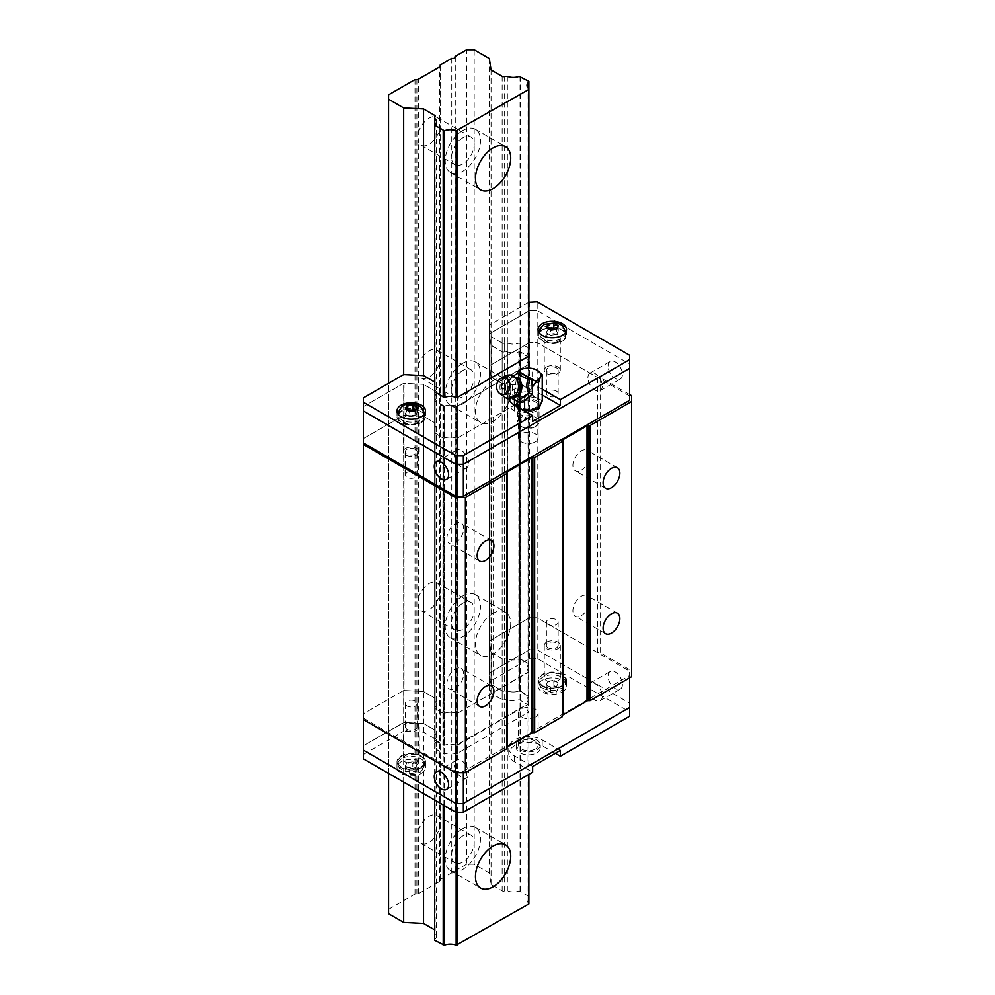 <?xml version="1.0" encoding="UTF-8"?>
<svg xmlns="http://www.w3.org/2000/svg" width="995" height="995" viewBox="0 0 995 995"><rect width="100%" height="100%" fill="white"/><g stroke="black" fill="none" stroke-linecap="round" stroke-linejoin="round"><path stroke-width="0.75" stroke-dasharray="4.97 3.73" d="M418.397 132.696A16.032 9.253 -60 0 1 428.982 118.181A16.032 9.253 -60 0 1 436.992 117.385A16.032 9.253 -60 0 1 439.566 120.47L439.566 129.847A16.032 9.253 -60 0 1 420.96 145.158A16.032 9.253 -60 0 1 418.397 142.074L418.397 79.202M418.397 365.401A16.032 9.253 -60 0 1 428.982 350.887A16.032 9.253 -60 0 1 436.992 350.103A16.032 9.253 -60 0 1 439.566 353.188L439.566 362.566A16.032 9.253 -60 0 1 420.96 377.864A16.032 9.253 -60 0 1 418.397 374.779L418.397 142.074M418.397 598.119A16.032 9.253 -60 0 1 428.982 583.605A16.032 9.253 -60 0 1 436.992 582.809A16.032 9.253 -60 0 1 439.566 585.893L439.566 595.271A16.032 9.253 -60 0 1 420.96 610.582A16.032 9.253 -60 0 1 418.397 607.497L418.397 374.779M418.397 830.825A16.032 9.253 -60 0 1 428.982 816.31A16.032 9.253 -60 0 1 436.992 815.514A16.032 9.253 -60 0 1 439.566 818.611L439.566 827.977A16.032 9.253 -60 0 1 420.96 843.287A16.032 9.253 -60 0 1 418.397 840.203L418.397 607.497M528.867 903.945L528.867 903.261A10.336 5.97 180 0 1 527.027 899.878A10.336 5.97 180 0 1 528.867 896.483L519.129 890.848A10.336 5.97 180 0 1 507.363 890.848L504.676 890.848A1.779 1.032 180 0 1 502.164 890.848L491.057 884.443L489.316 872.963L474.192 864.245L474.192 49.75M474.192 864.245L466.643 864.245L466.643 49.75M489.316 872.963L489.316 58.481M491.057 884.443L491.057 69.948M504.676 890.848L504.676 76.366M507.363 890.848L507.363 76.366M519.129 890.848L519.129 76.366M520.298 890.848L520.298 76.366M528.867 895.798L528.867 81.316M528.867 896.483L528.867 903.261M528.867 774.408L528.867 459.379M528.867 458.508L528.867 368.125M493.097 380.637A24.937 14.403 120 0 0 476.804 402.614A24.937 14.403 120 0 0 480.622 422.589A24.937 14.403 120 0 0 505.56 408.199A24.937 14.403 120 0 0 505.56 379.406A24.937 14.403 120 0 0 493.097 380.637M493.097 613.343A24.937 14.403 120 0 0 476.804 635.32A24.937 14.403 120 0 0 480.622 655.307A24.937 14.403 120 0 0 505.56 640.904A24.937 14.403 120 0 0 505.56 612.112A24.937 14.403 120 0 0 493.097 613.343M457.314 812.231L457.314 497.488M457.314 496.318L457.314 397.428L457.314 406.147L456.145 406.147A10.336 5.97 0 0 0 444.392 406.147L434.641 400.525A10.336 5.97 0 0 0 436.482 397.129A10.336 5.97 180 0 1 434.815 400.376L434.815 432.377A10.336 5.97 0 0 0 436.482 429.131A10.336 5.97 0 0 0 434.815 425.885L434.815 701.065A10.336 5.97 180 0 1 436.482 704.311A10.336 5.97 0 0 0 434.815 701.065L434.815 393.883A10.336 5.97 180 0 1 436.482 397.129A10.336 5.97 0 0 0 434.641 393.734L434.641 392.192A1.779 1.032 0 0 0 435.163 391.458A1.779 1.032 180 0 1 434.84 392.055L434.84 699.236A1.779 1.032 0 0 0 435.163 698.639A1.779 1.032 0 0 0 434.641 697.905L423.149 691.475L403.709 690.468L363.349 713.763L363.349 438.584L363.349 442.949L363.349 438.584L403.709 415.288L363.349 438.584L363.349 406.582L403.709 383.286L423.149 384.294L434.641 390.736A1.779 1.032 180 0 1 435.163 391.458A1.779 1.032 0 0 0 434.641 390.736L423.534 384.319L403.659 383.311L363.349 406.582L363.349 410.947L363.349 397.863M456.145 812.231L456.145 497.488M456.145 496.318L456.145 406.147M444.392 805.639L444.392 491.182M444.392 489.727L444.392 406.147M443.21 804.955L443.21 490.51M443.21 489.055L443.21 406.147M434.641 800.017L434.641 485.56M434.641 484.105L434.641 400.525M434.641 939.628L434.641 932.837A10.336 5.97 180 0 1 436.482 936.233A10.336 5.97 180 0 1 434.641 939.628L434.641 940.3M434.641 931.283L434.641 929.827A1.779 1.032 180 0 1 435.163 930.561A1.779 1.032 180 0 1 434.641 931.283L434.641 932.837M423.534 793.6L423.534 384.319M403.659 782.12L403.659 383.311M388.547 773.401L388.547 383.311M466.643 864.245L455.063 870.923A2.5 1.443 180 0 1 455.275 871.508A2.5 1.443 180 0 1 451.767 872.826L440.188 879.505L440.188 880.6A2.139 1.231 180 0 1 439.566 881.471L418.397 893.697A2.139 1.231 180 0 1 416.88 894.057L415.002 894.057L388.547 909.33L388.547 94.836M388.547 909.33L388.547 913.684M415.002 894.057L415.002 79.563M440.188 880.6L440.188 66.105M440.188 879.505L440.188 65.023M451.767 872.826L451.767 58.332M455.063 870.923L455.063 57.61M462.862 835.875A16.032 9.253 120 0 0 452.389 850.004A16.032 9.253 120 0 0 454.852 862.852A16.032 9.253 120 0 0 470.884 853.598A16.032 9.253 120 0 0 470.871 835.079A16.032 9.253 120 0 0 462.862 835.875M462.862 828.599A24.937 14.403 120 0 0 446.568 850.576A24.937 14.403 120 0 0 450.387 870.563A24.937 14.403 120 0 0 475.336 856.16A24.937 14.403 120 0 0 475.336 827.367A24.937 14.403 120 0 0 462.862 828.599M462.862 603.169A16.032 9.253 120 0 0 452.389 617.298A16.032 9.253 120 0 0 454.852 630.133A16.032 9.253 120 0 0 470.884 620.88A16.032 9.253 120 0 0 470.871 602.373A16.032 9.253 120 0 0 462.862 603.169M462.862 595.893A24.937 14.403 120 0 0 446.568 617.87A24.937 14.403 120 0 0 450.387 637.857A24.937 14.403 120 0 0 475.336 623.455A24.937 14.403 120 0 0 475.336 594.662A24.937 14.403 120 0 0 462.862 595.893M462.862 370.451A16.032 9.253 120 0 0 452.389 384.58A16.032 9.253 120 0 0 454.852 397.428A16.032 9.253 120 0 0 470.884 388.174A16.032 9.253 120 0 0 470.871 369.655A16.032 9.253 120 0 0 462.862 370.451M462.862 363.187A24.937 14.403 120 0 0 446.568 385.152A24.937 14.403 120 0 0 450.387 405.139A24.937 14.403 120 0 0 475.336 390.749A24.937 14.403 120 0 0 475.336 361.944A24.937 14.403 120 0 0 462.862 363.187M462.862 137.745A16.032 9.253 120 0 0 452.389 151.874A16.032 9.253 120 0 0 454.852 164.722A16.032 9.253 120 0 0 470.884 155.456A16.032 9.253 120 0 0 470.871 136.949A16.032 9.253 120 0 0 462.862 137.745M462.862 130.469A24.937 14.403 120 0 0 446.568 152.446A24.937 14.403 120 0 0 450.387 172.433A24.937 14.403 120 0 0 475.336 158.031A24.937 14.403 120 0 0 475.336 129.238A24.937 14.403 120 0 0 462.862 130.469M548.133 647.807A5.883 3.395 180 0 1 546.417 645.407A5.883 3.395 180 0 1 552.287 642.011A5.883 3.395 180 0 1 558.17 645.407A5.883 3.395 180 0 1 554.538 648.541A5.883 3.395 180 0 1 548.133 647.807M631.651 676.675L631.651 670.854L600.159 652.683L597.634 652.683L537.176 617.771L529.614 617.771L489.266 641.079L489.266 673.068L529.614 649.772L489.266 673.068L491.02 684.299L502.164 690.928A1.779 1.032 0 0 0 504.453 691.04L504.453 383.871A1.779 1.032 180 0 1 502.164 383.747L491.02 377.117L489.341 366.085L491.02 377.117L491.02 652.297L502.164 658.939A1.779 1.032 0 0 0 504.453 659.051A1.779 1.032 0 0 1 502.164 658.939L502.164 690.928L491.057 684.523L489.316 673.043L489.316 681.762L529.614 658.491L537.176 658.491L629.636 711.873L629.636 716.238M562.374 715.641L562.374 716.674M506.952 747.643L506.952 472.463L506.952 747.643A1.779 1.032 0 0 0 506.952 747.643L506.952 748.675M363.349 718.129L363.349 713.763L363.349 718.129L455.81 771.511L463.359 771.511L629.636 675.518L629.636 671.152L629.636 703.142L537.176 649.772L529.614 649.772L529.614 342.591L489.266 365.886L489.266 641.079L491.02 652.297L502.164 658.939L502.164 383.747L491.02 377.117L491.02 345.116L489.266 333.897L529.614 310.589L537.176 310.589L629.636 363.971L629.636 400.338M403.709 722.457L403.709 690.468L404.045 722.507L363.349 745.765L363.349 713.763L403.709 690.468L403.709 383.286M434.84 731.225A1.779 1.032 0 0 0 435.163 730.641A1.779 1.032 0 0 0 434.641 729.907L434.641 697.905A1.779 1.032 0 0 1 435.163 698.639A1.779 1.032 0 0 1 434.84 699.236L434.84 392.055M504.453 351.869A1.779 1.032 180 0 1 502.164 351.757L502.164 383.747A1.779 1.032 180 0 0 504.453 383.871L505.062 351.757L507.624 351.857L507.624 383.846L504.453 383.871L507.624 383.846A10.336 5.97 0 0 0 518.868 383.846L520.609 383.933L528.556 388.51L528.693 389.518A10.336 5.97 0 0 0 527.027 392.764A10.336 5.97 0 0 0 528.693 396.01L528.556 397.017L457.638 437.962L455.884 438.049A10.336 5.97 0 0 0 444.641 438.049L442.899 437.962L434.641 432.713L434.815 707.557A10.336 5.97 0 0 0 436.482 704.311A10.336 5.97 180 0 1 434.815 707.557L434.815 432.377A10.336 5.97 0 0 0 436.482 429.131A10.336 5.97 0 0 0 434.815 425.885L434.641 392.403L434.641 424.405M434.964 740.566L442.899 745.143L442.899 713.141L443.658 713.328L434.964 708.564L434.641 739.894M443.658 713.328L444.641 713.228A10.336 5.97 180 0 1 455.884 713.228A10.336 5.97 0 0 0 444.641 713.228L443.658 713.328L443.658 438.148L444.641 438.049L444.641 406.047A10.336 5.97 180 0 1 455.884 406.047L455.884 438.049A10.336 5.97 0 0 0 444.641 438.049L444.641 745.23L443.658 745.33L443.658 713.328M455.884 745.23L455.884 438.049L455.884 713.228L457.638 713.141L455.884 713.228L455.884 745.23A10.336 5.97 0 0 0 444.641 745.23M457.638 745.143L528.556 704.199L528.867 671.762L457.638 713.141L457.638 745.143L456.469 745.33M528.556 704.199L528.693 671.202A10.336 5.97 180 0 1 527.027 667.956A10.336 5.97 0 0 0 528.693 671.202L528.693 364.021A10.336 5.97 180 0 1 527.027 360.775A10.336 5.97 180 0 1 528.693 357.528L528.693 389.518A10.336 5.97 0 0 0 527.027 392.764A10.336 5.97 0 0 0 528.693 396.01L528.867 364.357L457.638 405.972L455.884 406.047M518.868 351.857L520.609 351.931L528.867 356.956L528.693 664.71A10.336 5.97 0 0 0 527.027 667.956A10.336 5.97 180 0 1 528.693 664.71L528.867 388.958L528.867 696.127L520.609 691.115L518.868 691.028L518.868 659.038A10.336 5.97 180 0 1 507.624 659.038A10.336 5.97 0 0 0 518.868 659.038L518.868 351.857A10.336 5.97 180 0 1 507.624 351.857M520.609 691.115L520.609 659.113L528.556 663.702L528.556 695.692M519.85 690.928L519.85 383.747L518.868 383.846A10.336 5.97 0 0 1 507.624 383.846L507.624 659.038L505.062 658.939L507.624 659.038L507.624 691.028A10.336 5.97 0 0 0 518.868 691.028M489.341 673.267L489.266 641.079L529.614 617.771L537.176 617.771L537.176 342.591L529.614 342.591L537.176 342.591L629.636 395.973M407.067 729.248A5.883 3.395 180 0 1 405.338 726.86A5.883 3.395 180 0 1 411.221 723.464A5.883 3.395 180 0 1 417.092 726.86A5.883 3.395 180 0 1 413.472 729.994A5.883 3.395 180 0 1 407.067 729.248M415.375 449.28A5.883 3.395 0 0 0 408.97 448.534A5.883 3.395 0 0 0 405.338 451.668A5.883 3.395 0 0 0 411.221 455.063A5.883 3.395 0 0 0 417.092 451.668A5.883 3.395 0 0 0 415.375 449.28M556.454 367.827A5.883 3.395 0 0 0 550.048 367.093A5.883 3.395 0 0 0 546.417 370.227A5.883 3.395 0 0 0 552.287 373.622A5.883 3.395 0 0 0 558.17 370.227A5.883 3.395 0 0 0 556.454 367.827M629.636 394.517L600.159 377.503L597.634 377.503L537.176 342.591L537.176 310.589L529.614 310.589L529.614 342.591L489.266 365.886L489.266 333.897L491.057 345.34L502.164 351.757L491.02 345.116M363.349 758.849L363.349 745.765L403.659 722.494L423.534 723.489L434.641 729.907L423.808 723.651L423.149 416.296L404.045 415.338L423.808 416.47L423.808 691.662L434.641 697.905L434.641 422.726L423.808 416.47L434.641 422.726A1.779 1.032 180 0 1 435.163 423.46A1.779 1.032 180 0 1 434.84 424.057A1.779 1.032 180 0 0 435.163 423.46L435.163 382.739A1.779 1.032 180 0 1 434.641 383.461M404.045 383.336L404.045 690.518L423.149 691.475L423.149 723.477L404.045 722.507M597.634 652.683L597.634 377.503M631.651 670.854L631.651 395.674M600.159 377.503L600.159 652.683M581.267 615.656A11.84 6.841 120 0 0 589.003 605.221A11.84 6.841 120 0 0 587.187 595.731A11.84 6.841 120 0 0 575.346 602.572A11.84 6.841 120 0 0 575.346 616.241A11.84 6.841 120 0 0 581.267 615.656M581.267 470.212A11.84 6.841 120 0 0 589.003 459.777A11.84 6.841 120 0 0 587.187 450.287A11.84 6.841 120 0 0 575.346 457.128A11.84 6.841 120 0 0 575.346 470.797A11.84 6.841 120 0 0 581.267 470.212M455.3 542.934A11.84 6.841 120 0 0 463.036 532.499A11.84 6.841 120 0 0 461.22 523.009A11.84 6.841 120 0 0 449.379 529.85A11.84 6.841 120 0 0 449.379 543.519A11.84 6.841 120 0 0 455.3 542.934M455.3 688.378A11.84 6.841 120 0 0 463.036 677.943A11.84 6.841 120 0 0 461.22 668.453A11.84 6.841 120 0 0 449.379 675.294A11.84 6.841 120 0 0 449.379 688.963A11.84 6.841 120 0 0 455.3 688.378M444.641 406.047L442.899 405.972L434.641 400.711L434.641 708.129M407.067 705.977A5.883 3.395 180 0 1 405.338 703.577A5.883 3.395 180 0 1 411.221 700.194A5.883 3.395 180 0 1 417.092 703.577A5.883 3.395 180 0 1 413.472 706.724A5.883 3.395 180 0 1 407.067 705.977M548.133 624.537A5.883 3.395 180 0 1 546.417 622.136A5.883 3.395 180 0 1 552.287 618.741A5.883 3.395 180 0 1 558.17 622.136A5.883 3.395 180 0 1 554.538 625.27A5.883 3.395 180 0 1 548.133 624.537M556.454 391.097A5.883 3.395 0 0 0 550.048 390.363A5.883 3.395 0 0 0 546.417 393.498A5.883 3.395 0 0 0 552.287 396.893A5.883 3.395 0 0 0 558.17 393.498A5.883 3.395 0 0 0 556.454 391.097M415.375 472.55A5.883 3.395 0 0 0 408.97 471.804A5.883 3.395 0 0 0 405.338 474.938A5.883 3.395 0 0 0 411.221 478.334A5.883 3.395 0 0 0 417.092 474.938A5.883 3.395 0 0 0 415.375 472.55M416.893 422.95A8.01 4.627 0 0 0 419.231 419.679A8.01 4.627 0 0 0 411.221 415.052A8.01 4.627 0 0 0 403.199 419.679A8.01 4.627 0 0 0 408.149 423.957A8.01 4.627 0 0 0 416.893 422.95M535.285 409.853A9.801 5.659 0 0 0 538.158 405.86A9.801 5.659 0 0 0 528.357 400.201A9.801 5.659 0 0 0 518.557 405.86A9.801 5.659 0 0 0 524.614 411.084A9.801 5.659 0 0 0 535.285 409.853M557.959 341.496A8.01 4.627 0 0 0 560.309 338.225A8.01 4.627 0 0 0 552.287 333.599A8.01 4.627 0 0 0 544.277 338.225A8.01 4.627 0 0 0 549.228 342.504A8.01 4.627 0 0 0 557.959 341.496M608.094 366.085A10.149 5.858 60 0 1 610.196 361.434A10.149 5.858 60 0 1 620.345 367.292A10.149 5.858 60 0 1 620.345 379.02A10.149 5.858 60 0 1 612.522 376.297A10.149 5.858 60 0 1 608.094 366.085M528.867 356.956L528.867 388.958L519.85 383.747L519.85 351.757M456.469 406.147L456.469 438.148L457.638 437.962L528.556 397.017L528.867 364.593M434.641 400.948L434.641 432.949L442.899 437.962L443.658 438.148L443.658 406.147M535.285 441.855A9.801 5.659 0 0 0 538.158 437.862A9.801 5.659 0 0 0 528.357 432.203A9.801 5.659 0 0 0 518.557 437.862A9.801 5.659 0 0 0 524.614 443.086A9.801 5.659 0 0 0 535.285 441.855M405.55 448.397A8.01 4.627 180 0 1 414.281 447.402A8.01 4.627 180 0 1 419.231 451.668A8.01 4.627 180 0 1 416.893 454.951A8.01 4.627 180 0 1 408.149 455.946A8.01 4.627 180 0 1 403.199 451.668A8.01 4.627 180 0 1 405.55 448.397M546.628 366.956A8.01 4.627 180 0 1 555.359 365.949A8.01 4.627 180 0 1 560.309 370.227A8.01 4.627 180 0 1 557.959 373.498A8.01 4.627 180 0 1 549.228 374.506A8.01 4.627 180 0 1 544.277 370.227A8.01 4.627 180 0 1 546.628 366.956M423.149 384.294L423.149 416.296L423.808 416.47L423.808 384.48M435.163 382.739A1.779 1.032 180 0 0 434.641 382.005L434.641 422.726A1.779 1.032 180 0 1 435.163 423.46L435.163 730.641A1.779 1.032 180 0 1 434.641 731.362L434.641 732.917A10.336 5.97 180 0 1 436.482 736.312A10.336 5.97 0 0 0 434.815 733.066M587.933 377.714A10.149 5.858 60 0 1 590.035 373.063A10.149 5.858 60 0 1 600.196 378.933A10.149 5.858 60 0 1 600.196 390.649A10.149 5.858 60 0 1 592.373 387.938A10.149 5.858 60 0 1 587.933 377.714M468.782 463.085A10.149 5.858 -120 0 0 464.354 452.874A10.149 5.858 -120 0 0 456.531 450.15A10.149 5.858 -120 0 0 456.531 461.879A10.149 5.858 -120 0 0 466.68 467.737A10.149 5.858 -120 0 0 468.782 463.085M557.959 680.679A8.01 4.627 180 0 1 549.228 681.674A8.01 4.627 180 0 1 544.277 677.408A8.01 4.627 180 0 1 552.287 672.782A8.01 4.627 180 0 1 560.309 677.408A8.01 4.627 180 0 1 557.959 680.679M535.285 749.036A9.801 5.659 180 0 1 524.614 750.255A9.801 5.659 180 0 1 518.557 745.031A9.801 5.659 180 0 1 528.357 739.385A9.801 5.659 180 0 1 538.158 745.031A9.801 5.659 180 0 1 535.285 749.036M423.808 723.651L423.149 723.477M434.641 731.586L434.641 700.729M434.815 739.559A10.336 5.97 0 0 0 436.482 736.312A10.336 5.97 180 0 1 434.641 739.708L444.392 745.33A10.336 5.97 180 0 1 456.145 745.33L528.867 703.341A10.336 5.97 180 0 1 527.027 699.945A10.336 5.97 0 0 0 528.693 703.191M442.899 745.143L443.658 745.33M528.867 703.764L528.867 396.346M528.693 696.699A10.336 5.97 0 0 0 527.027 699.945A10.336 5.97 180 0 1 528.867 696.55L519.129 690.928A10.336 5.97 180 0 1 507.363 690.928L504.676 690.928A1.779 1.032 180 0 1 502.164 690.928L502.164 699.659A1.779 1.032 0 0 0 504.676 699.659L507.363 699.659A10.336 5.97 0 0 0 519.129 699.659L528.867 705.281A10.336 5.97 0 0 0 527.027 708.676A10.336 5.97 0 0 0 528.867 712.072L456.145 754.048A10.336 5.97 0 0 0 444.392 754.048L434.641 748.427A10.336 5.97 0 0 0 436.482 745.031A10.336 5.97 0 0 0 434.641 741.636L434.641 740.093A1.779 1.032 0 0 0 435.163 739.36A1.779 1.032 0 0 0 434.641 738.638L423.534 732.221L403.659 731.213L403.659 722.494M528.867 696.363L528.867 664.138M507.624 691.028L504.453 691.04M629.636 707.507L629.636 711.873M416.893 762.12A8.01 4.627 180 0 1 408.149 763.128A8.01 4.627 180 0 1 403.199 758.849A8.01 4.627 180 0 1 411.221 754.222A8.01 4.627 180 0 1 419.231 758.849A8.01 4.627 180 0 1 416.893 762.12M629.636 677.844L629.636 675.518M463.359 772.667L463.359 771.511M455.81 772.667L455.81 771.511M442.899 405.972L442.899 713.141L434.964 708.564L434.964 401.383M528.556 365.028L528.556 672.197L457.638 713.141L457.638 405.972M520.609 351.931L520.609 659.113L528.556 663.702L528.556 356.521M489.341 334.084L489.341 641.265L491.02 652.297L491.02 684.299M529.614 658.491L529.614 649.772L537.176 649.772L537.176 617.771L629.636 671.152M622.447 684.461A10.149 5.858 60 0 1 620.345 689.112A10.149 5.858 60 0 1 610.196 683.242A10.149 5.858 60 0 1 610.196 671.525A10.149 5.858 60 0 1 618.019 674.237A10.149 5.858 60 0 1 622.447 684.461M535.285 717.034A9.801 5.659 180 0 1 524.614 718.266A9.801 5.659 180 0 1 518.557 713.042A9.801 5.659 180 0 1 528.357 707.383A9.801 5.659 180 0 1 538.158 713.042A9.801 5.659 180 0 1 535.285 717.034M546.628 642.136A8.01 4.627 0 0 0 544.277 645.407A8.01 4.627 0 0 0 549.228 649.685A8.01 4.627 0 0 0 557.959 648.678A8.01 4.627 0 0 0 560.309 645.407A8.01 4.627 0 0 0 555.359 641.128A8.01 4.627 0 0 0 546.628 642.136M405.55 723.576A8.01 4.627 0 0 0 403.199 726.86A8.01 4.627 0 0 0 408.149 731.126A8.01 4.627 0 0 0 416.893 730.131A8.01 4.627 0 0 0 419.231 726.86A8.01 4.627 0 0 0 414.281 722.581A8.01 4.627 0 0 0 405.55 723.576M454.416 764.894A10.149 5.858 -120 0 0 458.857 775.105A10.149 5.858 -120 0 0 466.68 777.829A10.149 5.858 -120 0 0 466.68 766.1A10.149 5.858 -120 0 0 456.531 760.242A10.149 5.858 -120 0 0 454.416 764.894M602.298 696.09A10.149 5.858 60 0 1 600.196 700.741A10.149 5.858 60 0 1 590.035 694.883A10.149 5.858 60 0 1 590.035 683.155A10.149 5.858 60 0 1 597.871 685.878A10.149 5.858 60 0 1 602.298 696.09M528.867 356.695L528.867 347.976L519.129 343.026A10.336 5.97 180 0 1 507.363 343.026L504.676 343.026A1.779 1.032 180 0 1 502.164 343.026L502.164 351.757A1.779 1.032 0 0 0 504.676 351.757L507.363 351.757A10.336 5.97 0 0 0 519.129 351.757L528.867 357.379A10.336 5.97 0 0 0 527.027 360.775A10.336 5.97 0 0 0 528.867 364.17L457.314 406.147M529.614 301.871L529.614 310.589L489.316 333.86L489.316 325.141L528.867 302.306M629.636 368.337L629.636 363.971L537.176 310.589L537.176 301.871M536.803 410.736A11.94 6.89 180 0 1 523.793 412.228A11.94 6.89 180 0 1 516.43 405.86A11.94 6.89 180 0 1 528.357 398.97A11.94 6.89 180 0 1 540.297 405.86A11.94 6.89 180 0 1 536.803 410.736M629.636 355.24L629.636 363.971M536.803 407.826A11.94 6.89 180 0 1 523.793 409.318A11.94 6.89 180 0 1 516.43 402.95A11.94 6.89 180 0 1 528.357 396.06A11.94 6.89 180 0 1 540.297 402.95A11.94 6.89 180 0 1 536.803 407.826M508.893 398.448A19.589 11.318 180 0 1 508.768 397.129A19.589 11.318 180 0 1 520.858 386.682A19.589 11.318 180 0 1 542.213 389.132L542.263 389.157M502.164 343.026L491.057 336.608L489.316 325.141M528.867 364.842L528.867 355.439A10.336 5.97 180 0 1 527.027 352.043A10.336 5.97 180 0 1 528.867 348.648L528.867 357.379M434.641 392.192L434.641 385.015A10.336 5.97 180 0 1 436.482 388.411A10.336 5.97 180 0 1 434.641 391.794M542.263 394.978L542.213 394.953A19.589 11.318 0 0 0 510.423 398.398M509.428 400.04A19.589 11.318 0 0 0 508.768 402.95A19.589 11.318 0 0 0 514.502 410.947L532.648 421.42M562.374 341.136A14.253 8.234 0 0 0 566.541 335.315A14.253 8.234 0 0 0 565.62 332.405A14.253 8.234 0 0 0 552.287 327.094A14.253 8.234 0 0 0 538.967 332.392A14.253 8.234 0 0 0 538.046 335.315A14.253 8.234 0 0 0 546.84 342.914A14.253 8.234 0 0 0 562.374 341.136M421.295 422.589A14.253 8.234 0 0 0 425.474 416.768A14.253 8.234 0 0 0 424.554 413.858A14.253 8.234 0 0 0 411.221 408.535A14.253 8.234 0 0 0 397.9 413.845A14.253 8.234 0 0 0 396.968 416.768A14.253 8.234 0 0 0 405.761 424.367A14.253 8.234 0 0 0 421.295 422.589M542.847 329.867A13.358 7.711 180 0 1 557.399 328.188A13.358 7.711 180 0 1 565.658 335.315A13.358 7.711 180 0 1 552.287 343.026A13.358 7.711 180 0 1 538.929 335.315A13.358 7.711 180 0 1 542.847 329.867M420.661 411.308A13.358 7.711 180 0 1 424.579 416.768A13.358 7.711 180 0 1 411.221 424.479A13.358 7.711 180 0 1 397.863 416.768A13.358 7.711 180 0 1 406.109 409.642A13.358 7.711 180 0 1 420.661 411.308M538.979 332.342A13.358 7.711 180 0 1 542.847 327.542A13.358 7.711 180 0 1 556.889 325.751A13.358 7.711 180 0 1 565.608 332.342M565.62 332.417A13.358 7.711 180 0 1 565.658 332.989A13.358 7.711 180 0 1 552.287 340.7A13.358 7.711 180 0 1 538.929 332.989A13.358 7.711 180 0 1 538.967 332.417M397.9 413.796A13.358 7.711 180 0 1 406.632 407.191A13.358 7.711 180 0 1 420.661 408.982A13.358 7.711 180 0 1 424.529 413.796M424.542 413.87A13.358 7.711 180 0 1 424.579 414.442A13.358 7.711 180 0 1 407.763 421.892A13.358 7.711 180 0 1 397.863 414.442A13.358 7.711 180 0 1 397.9 413.87M558.257 325.775L558.257 330.912L555.521 329.333M549.103 329.134L547.934 329.308L547.934 328.449M547.934 329.308L546.33 332.753L546.33 327.616M546.33 332.753L550.695 335.265L550.695 330.141M550.695 335.265L556.653 334.345L556.653 329.221M556.653 334.345L558.257 330.912M417.179 407.229L417.179 412.353L414.442 410.773M408.025 410.574L406.855 410.761L406.855 409.903M406.855 410.761L405.263 414.194L405.263 409.069M405.263 414.194L409.617 416.718L409.617 411.594M409.617 416.718L415.587 415.798L415.587 410.661M415.587 415.798L417.179 412.353M434.641 385.015L434.641 393.734M434.641 392.478L434.641 401.209M528.867 355.439L528.867 364.17M520.298 343.026L520.298 351.757M519.129 343.026L519.129 351.757M507.363 343.026L507.363 351.757M504.676 343.026L504.676 351.757M491.057 336.608L491.057 345.34M434.641 738.638L434.641 729.907A1.779 1.032 180 0 1 435.163 730.641L435.163 739.36M537.176 658.491L537.176 649.772L629.636 703.142M536.803 749.907A11.94 6.89 0 0 0 540.297 745.031A11.94 6.89 0 0 0 528.357 738.141A11.94 6.89 0 0 0 516.43 745.031A11.94 6.89 0 0 0 523.793 751.399A11.94 6.89 0 0 0 536.803 749.907M363.349 754.484L403.659 731.213M536.803 752.817A11.94 6.89 0 0 0 540.297 747.942A11.94 6.89 0 0 0 528.357 741.051A11.94 6.89 0 0 0 516.43 747.942A11.94 6.89 0 0 0 523.793 754.309A11.94 6.89 0 0 0 536.803 752.817M489.316 681.762L491.057 693.241L502.164 699.659M555.309 753.327L542.213 745.765A19.589 11.318 0 0 0 520.858 743.315A19.589 11.318 0 0 0 508.768 753.762A19.589 11.318 0 0 0 514.502 761.76L532.648 772.232M421.295 773.401A14.253 8.234 0 0 0 425.474 767.58A14.253 8.234 0 0 0 411.221 759.347A14.253 8.234 0 0 0 396.968 767.58A14.253 8.234 0 0 0 405.761 775.18A14.253 8.234 0 0 0 421.295 773.401M562.374 691.948A14.253 8.234 0 0 0 566.541 686.127A14.253 8.234 0 0 0 552.287 677.906A14.253 8.234 0 0 0 538.046 686.127A14.253 8.234 0 0 0 546.84 693.726A14.253 8.234 0 0 0 562.374 691.948M532.648 766.411L514.502 755.939A19.589 11.318 180 0 1 508.768 747.942A19.589 11.318 180 0 1 520.858 737.494A19.589 11.318 180 0 1 542.213 739.944L560.359 750.417M421.295 767.58A14.253 8.234 180 0 1 405.761 769.359A14.253 8.234 180 0 1 396.968 761.76A14.253 8.234 180 0 1 411.221 753.538A14.253 8.234 180 0 1 425.474 761.76A14.253 8.234 180 0 1 421.295 767.58M562.374 686.127A14.253 8.234 180 0 1 546.84 687.918A14.253 8.234 180 0 1 538.046 680.319A14.253 8.234 180 0 1 552.287 672.085A14.253 8.234 180 0 1 566.541 680.319A14.253 8.234 180 0 1 562.374 686.127M401.769 756.312A13.358 7.711 0 0 0 397.863 761.76A13.358 7.711 0 0 0 411.221 769.471A13.358 7.711 0 0 0 424.579 761.76A13.358 7.711 0 0 0 416.333 754.633A13.358 7.711 0 0 0 401.769 756.312M542.847 685.766A13.358 7.711 0 0 0 557.399 687.446A13.358 7.711 0 0 0 565.658 680.319A13.358 7.711 0 0 0 552.287 672.595A13.358 7.711 0 0 0 538.929 680.319A13.358 7.711 0 0 0 542.847 685.766M401.769 758.638A13.358 7.711 0 0 0 397.863 764.085A13.358 7.711 0 0 0 397.9 764.732A13.358 7.711 0 0 0 411.221 771.797A13.358 7.711 0 0 0 424.529 764.732A13.358 7.711 0 0 0 424.579 764.085A13.358 7.711 0 0 0 416.333 756.959A13.358 7.711 0 0 0 401.769 758.638M542.847 688.092A13.358 7.711 0 0 0 556.889 689.883A13.358 7.711 0 0 0 565.608 683.279A13.358 7.711 0 0 0 565.658 682.645A13.358 7.711 0 0 0 565.197 680.642A13.358 7.711 0 0 0 550.546 674.996A13.358 7.711 0 0 0 538.929 682.645A13.358 7.711 0 0 0 538.979 683.279A13.358 7.711 0 0 0 542.847 688.092M406.855 767.866L405.263 771.299L409.617 773.824L415.587 772.904L417.179 769.458L412.813 766.934L406.855 767.866L406.855 762.73L412.813 761.809L412.813 766.934M558.257 688.005L553.892 685.493L547.934 686.413L546.33 689.858L550.695 692.371L556.653 691.45L558.257 688.005L558.257 682.881L556.653 686.326L556.653 691.45M409.617 773.824L409.617 768.687L405.263 766.175L405.263 771.299M405.263 766.175L406.855 762.73M412.813 761.809L417.179 764.334L417.179 769.458M417.179 764.334L415.587 767.767L415.587 772.904M415.587 767.767L409.617 768.687M550.695 692.371L550.695 687.246L546.33 684.722L546.33 689.858M546.33 684.722L547.934 681.289L547.934 686.413M547.934 681.289L553.892 680.369L553.892 685.493M553.892 680.369L558.257 682.881M556.653 686.326L550.695 687.246M491.057 693.241L491.057 684.523M504.676 699.659L504.676 690.928M507.363 699.659L507.363 690.928M519.129 699.659L519.129 690.928M520.298 699.659L520.298 690.928M528.867 704.597L528.867 695.878M528.867 705.281L528.867 696.55M528.867 712.072L528.867 703.341M528.867 712.743L528.867 704.025M457.314 754.048L457.314 745.33M456.145 754.048L456.145 745.33M444.392 754.048L444.392 745.33M443.21 754.048L443.21 745.33M434.641 749.111L434.641 740.379M434.641 748.427L434.641 739.708M434.641 741.636L434.641 732.917M434.641 740.093L434.641 731.362M423.534 732.221L423.534 723.489M520.808 417.49A10.684 6.169 0 0 0 517.674 421.855A10.684 6.169 0 0 0 520.808 426.221A10.684 6.169 0 0 0 535.919 426.221L535.919 426.221A10.684 6.169 0 0 0 539.054 421.855A10.684 6.169 0 0 0 532.449 416.159A10.684 6.169 0 0 0 520.808 417.49M520.808 398.585A10.684 6.169 180 0 1 532.449 397.254A10.684 6.169 180 0 1 539.054 402.95A10.684 6.169 180 0 1 528.357 409.119A10.684 6.169 180 0 1 517.674 402.95A10.684 6.169 180 0 1 520.808 398.585M534.663 426.942L535.919 426.221L534.663 426.942A8.905 5.137 0 0 0 534.663 419.679A8.905 5.137 0 0 0 522.064 419.679A8.905 5.137 0 0 0 522.064 426.942A8.905 5.137 0 0 0 534.663 426.942M542.263 400.798L532.089 394.915L518.184 397.067L514.452 405.102L524.639 410.985M518.184 397.067L518.184 371.011L525.136 368.361L532.089 368.859L532.089 394.915M532.089 368.859L537.176 370.227M532.201 387.229L524.639 397.988L524.639 400.736M524.639 397.988L514.452 392.105L514.452 399.741M514.452 392.105L517.126 373.685M521.654 373.56L512.151 381.993L508.457 381.657L513.569 375.762M523.009 402.167L512.835 396.296L512.151 381.993M512.835 396.296L509.142 395.96L508.035 393.05L508.457 381.657M512.549 398.746L509.142 395.96M518.582 379.555A10.472 8.258 -84.9 0 0 505.883 381.085A10.472 8.258 -84.9 0 0 508.806 396.532A10.472 8.258 -84.9 0 0 517.189 395.351L510.137 396.445A10.261 8.097 -84.9 0 0 514.365 397.279M504.341 396.93A11.753 9.278 95.1 0 1 500 385.873A11.753 9.278 95.1 0 1 506.231 375.762M439.566 120.47L439.566 66.988M439.566 353.188L439.566 129.847M439.566 585.893L439.566 362.566M439.566 818.611L439.566 595.271M502.164 890.848L502.164 76.366M416.88 894.057L416.88 79.563M418.397 893.697L418.397 840.203M439.566 881.471L439.566 827.977M493.097 692.669L493.097 417.49M491.331 684.672L491.331 345.501M444.056 406.147L444.056 745.33M456.879 406.147L456.879 745.33M519.452 351.757L519.452 690.928M507.04 690.928L507.04 351.757M505.062 690.928L505.062 351.757M542.213 394.953L542.213 389.132M514.502 405.127L514.502 410.947M514.502 755.939L514.502 761.76M542.213 745.765L542.213 739.944M516.156 377.192A10.261 8.097 -84.9 0 0 511.778 377.279A10.261 8.097 -84.9 0 0 505.709 386.383A10.261 8.097 -84.9 0 0 510.074 396.42A10.261 8.097 -84.9 0 0 510.137 396.458L508.035 393.05M527.027 899.878L527.027 85.383M436.482 936.233L436.482 121.738M435.163 930.561L435.163 116.067M455.275 871.508L455.275 57.026M420.96 843.287L454.852 862.852M436.992 815.514L470.871 835.079M450.387 870.563L480.622 888.013M475.336 827.367L505.56 844.817M420.96 610.582L454.852 630.133M436.992 582.809L470.871 602.373M450.387 637.857L480.622 655.307M475.336 594.662L505.56 612.112M420.96 377.864L454.852 397.428M436.992 350.103L470.871 369.655M450.387 405.139L480.622 422.589M475.336 361.944L505.56 379.406M420.96 145.158L454.852 164.722M436.992 117.385L470.871 136.949M450.387 172.433L480.622 189.883M475.336 129.238L505.56 146.688M436.482 745.031L436.482 388.411M527.027 708.676L527.027 352.043M617.41 613.194L587.187 595.731M605.569 633.703L575.346 616.241M617.41 467.749L587.187 450.287M605.569 488.259L575.346 470.797M491.455 540.472L461.22 523.009M479.615 560.969L449.379 543.519M491.455 685.916L461.22 668.453M479.615 706.425L449.379 688.963M405.338 703.577L405.338 726.86M417.092 703.577L417.092 726.86M546.417 622.136L546.417 645.407M558.17 622.136L558.17 645.407M558.17 393.498L558.17 370.227M546.417 393.498L546.417 370.227M417.092 474.938L417.092 451.668M405.338 474.938L405.338 451.668M538.158 437.862L538.158 405.86M518.557 437.862L518.557 405.86M600.196 390.649L620.345 379.02M590.035 373.063L610.196 361.434M456.531 450.15L436.37 461.792M466.68 467.737L446.531 479.379M560.309 370.227L560.309 338.225M544.277 370.227L544.277 338.225M419.231 451.668L419.231 419.679M403.199 451.668L403.199 419.679M518.557 713.042L518.557 745.031M538.158 713.042L538.158 745.031M456.531 760.242L436.37 771.871M466.68 777.829L446.531 789.458M600.196 700.741L620.345 689.112M590.035 683.155L610.196 671.525M403.199 726.86L403.199 758.849M419.231 726.86L419.231 758.849M544.277 645.407L544.277 677.408M560.309 645.407L560.309 677.408M516.43 402.95L516.43 405.86M540.297 402.95L540.297 405.86M538.046 329.507L538.046 335.315M566.541 329.507L566.541 335.315M508.768 397.129L508.768 402.95M396.968 410.947L396.968 416.768M425.474 410.947L425.474 416.768M565.658 335.315L565.658 332.989M538.929 335.315L538.929 332.989M397.863 414.442L397.863 416.768M424.579 414.442L424.579 416.768M540.297 747.942L540.297 745.031M516.43 747.942L516.43 745.031M425.474 767.58L425.474 761.76M396.968 767.58L396.968 761.76M508.768 753.762L508.768 747.942M566.541 686.127L566.541 680.319M538.046 686.127L538.046 680.319M397.863 761.76L397.863 764.085M424.579 761.76L424.579 764.085M565.658 682.645L565.658 680.319M538.929 682.645L538.929 680.319M397.9 764.732C402.353 776.846 408.398 774.209 414.878 774.334C419.218 772.108 421.308 774.035 424.529 764.732M538.979 683.279C543.419 695.405 549.464 692.769 555.956 692.893C560.284 690.654 562.374 692.582 565.608 683.279M517.674 402.95L517.674 421.855M539.054 402.95L539.054 421.855M522.064 426.942L520.808 426.221M508.047 382.926C510.224 378.374 511.467 376.483 511.778 377.279C514.253 376.359 516.529 377.13 518.606 379.592"/><path stroke-width="1.49" d="M439.566 66.988L418.397 79.202A2.139 1.231 180 0 1 416.88 79.563L415.002 79.563L388.547 94.836L388.547 99.201L403.659 107.933L423.534 108.928L434.641 115.345A1.779 1.032 180 0 1 435.163 116.067A1.779 1.032 180 0 1 434.641 116.801L434.641 118.355A10.336 5.97 180 0 1 436.482 121.738A10.336 5.97 180 0 1 434.641 125.134L444.392 130.755A10.336 5.97 180 0 1 456.145 130.755L528.867 89.45L528.867 81.316L519.129 76.366A10.336 5.97 180 0 1 507.363 76.366L504.676 76.366A1.779 1.032 180 0 1 502.164 76.366L491.057 69.948L489.316 58.481L474.192 49.75L466.643 49.75L455.063 56.429A2.5 1.443 180 0 1 455.275 57.026A2.5 1.443 180 0 1 451.767 58.332L440.188 65.023L440.188 66.105A2.139 1.231 180 0 1 439.566 66.988M528.867 88.779A10.336 5.97 180 0 1 527.027 85.383A10.336 5.97 180 0 1 528.867 81.988M434.641 800.017L434.641 940.3L444.392 945.25A10.336 5.97 180 0 1 456.145 945.25L528.867 903.945L528.867 774.408M528.867 459.379L528.867 458.508M528.867 368.125L528.867 89.45M493.097 147.919A24.937 14.403 120 0 0 476.804 169.896A24.937 14.403 120 0 0 480.622 189.883A24.937 14.403 120 0 0 505.56 175.481A24.937 14.403 120 0 0 505.56 146.688A24.937 14.403 120 0 0 493.097 147.919M493.097 846.061A24.937 14.403 120 0 0 476.804 868.038A24.937 14.403 120 0 0 480.622 888.013A24.937 14.403 120 0 0 505.56 873.622A24.937 14.403 120 0 0 505.56 844.817A24.937 14.403 120 0 0 493.097 846.061M457.314 945.25L457.314 812.231M457.314 497.488L457.314 496.318M434.641 125.818L434.641 391.806A10.336 5.97 180 0 1 434.641 391.806L444.392 397.428A10.336 5.97 180 0 1 456.145 397.428L457.314 397.428L457.314 130.755M456.145 945.25L456.145 812.231M456.145 497.488L456.145 496.318M456.145 397.428L456.145 130.755M444.392 945.25L444.392 805.639M444.392 491.182L444.392 489.727M444.392 397.428L444.392 130.755M443.21 945.25L443.21 804.955M443.21 490.51L443.21 489.055M443.21 397.428L443.21 130.755M434.641 485.56L434.641 484.105M434.641 125.134L434.641 118.355M388.547 773.401L388.547 913.684L403.659 922.415L423.534 923.422L423.534 793.6M403.659 107.933L403.659 374.593L423.534 375.588L423.534 108.928M423.534 923.422L434.641 929.827M403.659 922.415L403.659 782.12M388.547 383.311L388.547 99.201M455.063 57.61L455.063 56.429M455.3 497.488L455.3 772.667L363.349 719.584L363.349 444.404L455.3 497.488L465.386 497.488L506.952 473.496L506.952 472.463A1.779 1.032 180 0 1 507.462 471.729L531.616 457.787A1.779 1.032 180 0 1 532.872 457.489L534.663 457.489L562.374 441.494L562.374 440.462L562.374 715.641A1.779 1.032 0 0 1 562.884 714.92L587.038 700.977A1.779 1.032 0 0 1 588.306 700.679L590.085 700.679L631.651 676.675L631.651 395.674L629.636 394.517M506.952 747.631A1.779 1.032 0 0 1 507.462 746.909L531.616 732.979A1.779 1.032 0 0 1 532.872 732.668L534.663 732.668L562.374 716.674L562.374 441.494M455.3 772.667L465.386 772.667L506.952 748.675L506.952 473.496M629.636 363.971L629.636 368.337L463.371 464.329L455.81 464.329L363.349 410.947L363.349 444.404M562.374 440.462A1.779 1.032 180 0 1 562.884 439.74L587.038 425.798A1.779 1.032 180 0 1 588.306 425.499L590.085 425.499L631.651 401.495M465.386 497.488L465.386 772.667M611.49 633.106A11.84 6.841 120 0 0 619.226 622.683A11.84 6.841 120 0 0 617.41 613.194A11.84 6.841 120 0 0 605.569 620.022A11.84 6.841 120 0 0 605.569 633.703A11.84 6.841 120 0 0 611.49 633.106M611.49 487.662A11.84 6.841 120 0 0 619.226 477.239A11.84 6.841 120 0 0 617.41 467.749A11.84 6.841 120 0 0 605.569 474.578A11.84 6.841 120 0 0 605.569 488.259A11.84 6.841 120 0 0 611.49 487.662M590.085 700.679L590.085 425.499M534.663 732.668L534.663 457.489M485.535 560.384A11.84 6.841 120 0 0 493.271 549.949A11.84 6.841 120 0 0 491.455 540.472A11.84 6.841 120 0 0 479.615 547.3A11.84 6.841 120 0 0 479.615 560.969A11.84 6.841 120 0 0 485.535 560.384M485.535 705.828A11.84 6.841 120 0 0 493.271 695.393A11.84 6.841 120 0 0 491.455 685.916A11.84 6.841 120 0 0 479.615 692.744A11.84 6.841 120 0 0 479.615 706.425A11.84 6.841 120 0 0 485.535 705.828M403.659 374.593L363.349 397.863L363.349 410.947L455.81 464.329L455.81 455.598L463.359 455.598L463.371 496.318L455.81 496.318L455.81 464.329L463.359 464.329L629.636 368.337L629.636 400.338L463.371 496.318M455.81 496.318L363.349 442.949M448.633 474.727A10.149 5.858 -120 0 0 444.193 464.503A10.149 5.858 -120 0 0 436.37 461.792A10.149 5.858 -120 0 0 436.37 473.508A10.149 5.858 -120 0 0 446.531 479.379A10.149 5.858 -120 0 0 448.633 474.727M629.636 703.142L629.636 707.507L463.359 803.5L455.81 803.5L363.349 750.13L455.81 803.5L463.359 803.5L629.636 707.507L629.636 677.844M629.636 707.507L629.636 716.238L560.359 756.237L560.359 750.417L532.648 766.411L532.648 772.232L463.359 812.231L463.359 772.667M463.359 812.231L455.81 812.231L455.81 772.667M455.81 812.231L363.349 758.849L363.349 719.584M434.268 776.523A10.149 5.858 -120 0 0 438.695 786.746A10.149 5.858 -120 0 0 446.531 789.458A10.149 5.858 -120 0 0 446.531 777.742A10.149 5.858 -120 0 0 436.37 771.871A10.149 5.858 -120 0 0 434.268 776.523M629.636 368.337L629.636 355.24L537.176 301.871L528.867 302.306M463.359 455.598L532.648 415.599L532.648 421.42L560.359 405.425L560.359 399.604L629.636 359.605M363.349 402.216L455.81 455.598M532.648 415.599L514.502 405.127A19.589 11.318 180 0 1 508.893 398.448M542.263 389.157L560.359 399.604M528.867 347.976L528.867 348.648M457.314 397.428L528.867 356.123M434.641 385.015L434.641 383.461L434.641 385.015M434.641 382.005L423.534 375.588M562.374 335.315A14.253 8.234 180 0 1 546.84 337.106A14.253 8.234 180 0 1 538.046 329.507A14.253 8.234 180 0 1 552.287 321.273A14.253 8.234 180 0 1 566.541 329.507A14.253 8.234 180 0 1 562.374 335.315M421.295 416.768A14.253 8.234 180 0 1 405.761 418.547A14.253 8.234 180 0 1 396.968 410.947A14.253 8.234 180 0 1 411.221 402.726A14.253 8.234 180 0 1 425.474 410.947A14.253 8.234 180 0 1 421.295 416.768M560.359 405.425L542.263 394.978M510.423 398.398A19.589 11.318 0 0 0 509.428 400.04M565.62 332.405A14.253 8.234 0 0 0 565.608 332.392A13.358 7.711 180 0 0 565.608 332.342C562.635 323.363 559.986 324.743 556.193 322.803L544.651 324.283C541.081 326.746 539.19 329.432 538.979 332.342A13.358 7.711 180 0 0 538.967 332.417A14.253 8.234 0 0 0 538.967 332.405M424.554 413.858A14.253 8.234 0 0 0 424.542 413.845A13.358 7.711 180 0 0 424.529 413.796C421.308 404.492 419.218 406.42 414.878 404.194C408.398 404.318 402.353 401.681 397.9 413.796A13.358 7.711 180 0 0 397.9 413.87A14.253 8.234 0 0 0 397.888 413.858M547.934 324.183L553.892 323.263L558.257 325.775L556.653 329.221L550.695 330.141L546.33 327.616L547.934 324.183L547.934 328.449M409.617 411.594L405.263 409.069L406.855 405.624L412.813 404.704L417.179 407.229L415.587 410.661L409.617 411.594M555.521 329.333L553.892 328.387L553.892 323.263M553.892 328.387L549.103 329.134M414.442 410.773L412.813 409.84L412.813 404.704M412.813 409.84L408.025 410.574M406.855 409.903L406.855 405.624M560.359 756.237L555.309 753.327M538.544 408.833L542.263 400.798L542.263 374.742L540.409 377.18L538.544 382.764L538.544 408.833L524.639 410.985L524.639 400.736M517.126 373.685L518.171 371.16A12.475 7.201 180 0 1 519.539 370.227A12.475 7.201 180 0 1 525.136 368.361A12.475 7.201 180 0 1 537.176 370.227L542.263 374.742M538.544 382.764L535.72 382.217L532.201 387.229L531.827 379.443L521.654 373.56L517.96 373.237C519.241 375.003 522.636 376.968 528.146 379.12L531.827 379.443M514.452 399.741L514.452 405.102M517.425 371.645L519.539 370.227M537.176 370.227A12.475 7.201 180 0 1 540.409 377.18A12.475 7.201 180 0 1 535.559 381.197L535.72 382.217M518.171 371.16L535.559 381.197M532.201 387.229L532.512 393.746L523.009 402.167L519.328 401.843L512.549 398.746M513.569 375.762L517.96 373.237M528.146 379.12C526.243 383.709 526.479 388.473 528.818 393.411L532.512 393.746M528.818 393.411C523.532 396.035 520.36 398.846 519.328 401.843M508.196 398.41L517.189 395.351A10.472 8.258 -84.9 0 0 518.594 379.58A10.472 8.258 -84.9 0 0 518.582 379.555L510.286 374.991A11.753 9.278 95.1 0 1 513.395 375.986A11.753 9.278 95.1 0 1 518.146 389.555A11.753 9.278 95.1 0 1 508.196 398.41A11.753 9.278 95.1 0 1 505.087 397.415A11.753 9.278 95.1 0 1 504.341 396.93L499.788 393.61A8.545 6.741 95.1 0 1 496.629 385.575A8.545 6.741 95.1 0 1 501.169 378.212A8.545 6.741 95.1 0 1 506.368 378.386A8.545 6.741 95.1 0 1 509.253 390.015A8.545 6.741 95.1 0 1 499.788 393.61M501.169 378.212L506.231 375.762A11.753 9.278 95.1 0 1 510.286 374.991M504.353 383.572C506.281 386.806 505.609 388.535 502.338 388.771C500.41 385.538 501.082 383.809 504.353 383.572M434.641 116.801L434.641 115.345M562.884 714.92L562.884 439.74M587.038 425.798L587.038 700.977M507.462 746.909L507.462 471.729M531.616 457.787L531.616 732.979M588.306 700.679L588.306 425.499M532.872 732.668L532.872 457.489M514.365 397.279A10.261 8.097 -84.9 0 0 521.828 387.826A10.261 8.097 -84.9 0 0 516.156 377.192"/></g></svg>
